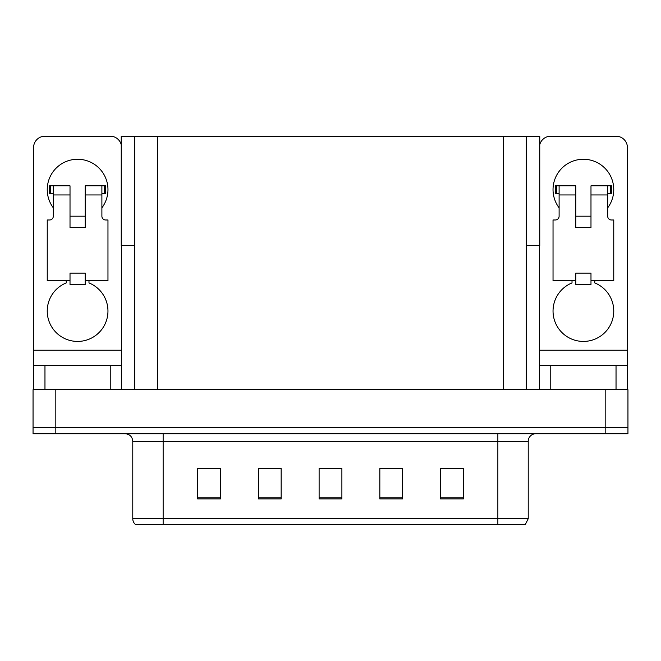 <?xml version="1.0" encoding="UTF-8"?>
<svg xmlns="http://www.w3.org/2000/svg" width="661" height="661" viewBox="0 0 661 661"><rect width="100%" height="100%" fill="white"/><g stroke="black" fill="none" stroke-linecap="round" stroke-linejoin="round"><path stroke-width="0.99" d="M526.247 245.495L539.756 245.495L539.756 136.199L526.247 136.199L526.247 389.701M526.247 136.199L121.244 136.199L121.244 245.495L134.753 245.495M526.627 245.495L526.627 136.199M55.821 433.723L627.95 433.723L627.95 427.65L33.05 427.65L33.05 389.701L55.821 389.701L55.821 427.65L33.05 427.65L33.05 433.723L55.821 433.723L55.821 427.65L627.95 427.65L627.95 389.701L55.821 389.701M134.753 136.199L134.753 389.701M528.222 518.728L525.181 524.801L497.857 524.801L497.857 518.728L528.222 518.728L528.222 441.317A7.593 7.593 0 0 1 535.807 433.723M132.778 518.728L163.143 518.728L163.143 524.801L497.857 524.801L135.819 524.801A7.593 7.593 0 0 1 132.778 518.728L132.778 441.317C132.332 436.706 129.804 434.17 125.193 433.723M463.328 498.923L463.328 468.558L440.557 468.558L440.557 498.923L463.328 498.923M402.607 498.923L402.607 468.558L379.835 468.558L379.835 498.923L402.607 498.923M220.444 498.923L220.444 468.558L197.672 468.558L197.672 498.923L220.444 498.923M281.165 498.923L281.165 468.558L258.393 468.558L258.393 498.923L281.165 498.923M341.886 498.923L341.886 468.558L319.114 468.558L319.114 498.923L341.886 498.923M440.557 468.715L462.411 468.715M451.025 468.715L441.391 468.715M261.814 468.715L273.2 468.715M219.766 468.715L210.124 468.715M198.738 468.715L220.444 468.715M387.957 468.715L399.343 468.715M324.882 468.715L336.267 468.715M53.318 207.843A30.356 30.356 0 0 1 77.601 159.268A30.356 30.356 0 0 1 101.893 207.843M88.987 280.71L88.987 282.925A30.356 30.356 0 0 1 101.736 329.484A30.356 30.356 0 0 1 53.467 329.484A30.356 30.356 0 0 1 66.216 282.925L66.216 280.71M110.238 389.701L110.238 365.417L44.965 365.417L44.965 389.701M121.244 144.668A11.386 11.386 0 0 0 110.238 136.199L44.965 136.199A11.386 11.386 0 0 0 33.579 147.585L33.579 350.231L121.624 350.231L121.624 389.701M85.195 227.582L70.016 227.582L70.016 194.945L53.318 194.945L53.318 216.197A3.792 3.792 0 0 1 49.517 219.989L47.245 219.989L47.245 280.71L70.016 280.71L70.016 273.117L85.195 273.117L85.195 280.71L107.966 280.71L107.966 219.989L105.686 219.989A3.792 3.792 0 0 1 101.893 216.197L101.893 194.945L85.195 194.945L85.195 227.582L70.016 227.582M121.624 245.495L121.624 350.231M33.579 389.701L33.579 365.417L44.965 365.417M110.238 365.417L121.624 365.417M33.579 365.417L33.579 350.231M559.107 207.843A30.356 30.356 0 0 1 583.399 159.268A30.356 30.356 0 0 1 607.682 207.843M594.784 280.71L594.784 282.925A30.356 30.356 0 0 1 607.533 329.484A30.356 30.356 0 0 1 559.264 329.484A30.356 30.356 0 0 1 572.013 282.925L572.013 280.71M616.035 389.701L616.035 365.417L550.762 365.417L550.762 389.701M539.376 245.495L539.376 350.231L627.421 350.231L627.421 147.585A11.386 11.386 0 0 0 616.035 136.199L550.762 136.199A11.386 11.386 0 0 0 539.756 144.668M590.984 227.582L575.805 227.582L575.805 194.945L559.107 194.945L559.107 216.197A3.792 3.792 0 0 1 555.314 219.989L553.034 219.989L553.034 280.71L575.805 280.71L575.805 273.117L590.984 273.117L590.984 280.71L613.755 280.71L613.755 219.989L611.483 219.989A3.792 3.792 0 0 1 607.682 216.197L607.682 194.945L590.984 194.945L590.984 227.582L575.805 227.582M539.376 389.701L539.376 365.417L550.762 365.417M616.035 365.417L627.421 365.417L627.421 389.701M627.421 350.231L627.421 365.417M539.376 365.417L539.376 350.231M85.195 280.71L85.195 284.503L70.016 284.503L70.016 280.71M85.195 194.945L85.195 185.832L101.893 185.832L101.893 194.945M53.318 193.425L50.616 193.425L50.616 185.832L70.016 185.832L70.016 194.945M50.616 185.832L49.517 185.832L49.517 193.425L50.616 193.425M53.318 194.945L53.318 185.832M101.893 185.832L104.587 185.832L104.587 193.425L101.893 193.425M104.587 193.425L105.686 193.425L105.686 185.832L104.587 185.832M590.984 280.71L590.984 284.503L575.805 284.503L575.805 280.71M590.984 194.945L590.984 185.832L607.682 185.832L607.682 194.945M559.107 193.425L556.413 193.425L556.413 185.832L575.805 185.832L575.805 194.945M556.413 185.832L555.314 185.832L555.314 193.425L556.413 193.425M559.107 194.945L559.107 185.832M607.682 185.832L610.384 185.832L610.384 193.425L607.682 193.425M610.384 193.425L611.483 193.425L611.483 185.832L610.384 185.832M605.179 389.701L605.179 433.723M157.525 136.199L157.525 389.701M503.475 136.199L503.475 389.701M497.857 433.723L497.857 441.317L132.778 441.317M528.222 441.317L497.857 441.317L497.857 518.728L163.143 518.728L163.143 433.723M341.886 497.865L319.114 497.865M281.165 497.865L258.393 497.865M220.444 497.865L197.672 497.865M402.607 497.865L379.835 497.865M463.328 497.865L440.557 497.865M85.195 216.197L70.016 216.197M590.984 216.197L575.805 216.197"/></g></svg>
